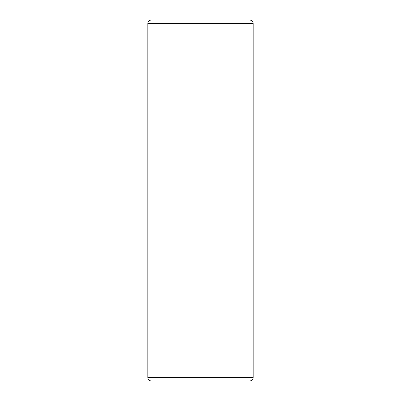 <?xml version="1.0" encoding="UTF-8"?>
<svg xmlns="http://www.w3.org/2000/svg" width="401" height="401" viewBox="0 0 401 401"><rect width="100%" height="100%" fill="white"/><g stroke="black" fill="none" stroke-linecap="round" stroke-linejoin="round"><path stroke-width="0.6" d="M147.819 23.368L253.181 23.368C253.006 21.373 251.898 20.266 249.863 20.05L151.137 20.05C149.102 20.266 147.994 21.373 147.819 23.368L147.819 377.632L253.181 377.632C253.006 379.627 251.898 380.734 249.863 380.95L151.137 380.95C149.102 380.734 147.994 379.627 147.819 377.632M253.181 23.368L253.181 377.632"/></g></svg>
